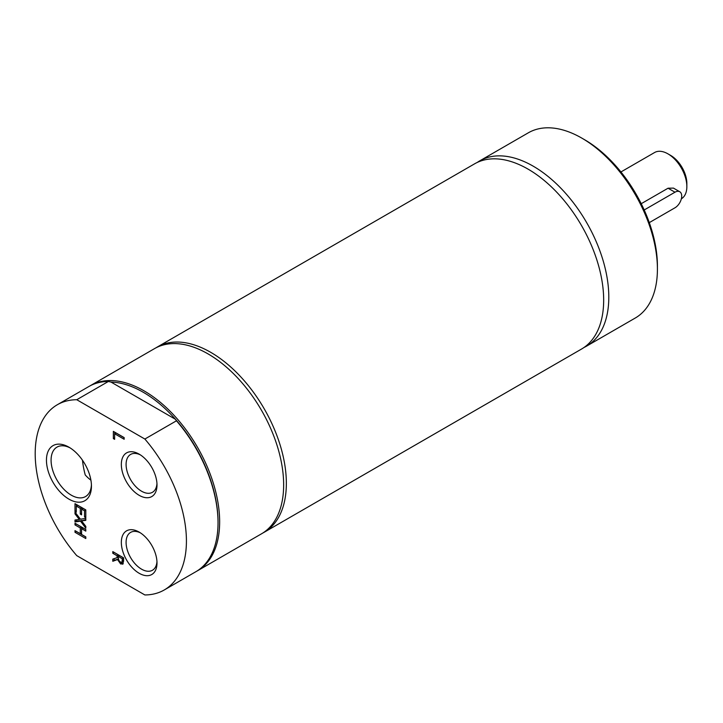 <?xml version="1.0" encoding="UTF-8"?>
<svg xmlns="http://www.w3.org/2000/svg" width="723" height="723" viewBox="0 0 723 723"><rect width="100%" height="100%" fill="white"/><g stroke="black" fill="none" stroke-linecap="round" stroke-linejoin="round"><path stroke-width="1.08" d="M82.467 460.208A75.879 43.805 -120 0 0 85.233 474.948A28.549 16.484 60 0 0 90.908 480.199M644.193 209.977L674.966 192.21A9.544 5.513 -60 0 1 679.737 191.731A9.544 5.513 -60 0 1 681.202 199.385A9.544 5.513 -60 0 1 674.966 207.799L649.281 222.63M679.737 191.731L673.456 188.107L668.052 188.215L641.22 203.705M681.364 198.798A26.733 15.436 -120 0 0 686.85 186.597L686.85 183.479A22.919 13.231 -120 0 0 670.646 155.409L667.944 153.854A26.733 15.436 -120 0 0 654.577 152.526L620.93 171.957M686.85 186.597A26.733 15.436 -120 0 0 667.944 153.854L670.646 155.409M91.423 484.772A28.549 16.484 60 0 1 85.54 496.556A28.549 16.484 60 0 1 71.261 495.147A28.549 16.484 60 0 1 52.616 469.986A28.549 16.484 60 0 1 56.99 447.112A28.549 16.484 60 0 1 70.14 447.917M76.755 399.72L108.36 381.473A106.941 61.744 -120 0 0 88.938 386.48L57.343 404.726A106.941 61.744 -120 0 0 76.755 555.635L144.862 594.957A106.941 61.744 -120 0 0 164.284 589.95A106.941 61.744 -120 0 0 144.862 439.042L76.755 399.72A106.941 61.744 -120 0 0 57.343 404.726M108.36 381.473L111.008 382.069A105.793 61.075 -120 0 1 175.436 419.268L176.466 420.795L144.862 439.042M164.284 589.95L195.879 571.703A106.941 61.744 -120 0 0 218.03 522.756L218.03 521.816A105.793 61.075 -120 0 0 175.436 419.268L111.008 382.069M196.683 571.224A106.941 61.744 -120 0 0 197.496 570.772A106.941 61.744 -120 0 0 219.647 521.816A106.941 61.744 -120 0 0 172.969 414.198A106.941 61.744 -120 0 0 90.556 385.549A106.941 61.744 -120 0 0 89.76 386.028M197.496 570.772L261.5 533.818A106.941 61.744 -120 0 0 283.651 484.862A106.941 61.744 -120 0 0 236.972 377.243A106.941 61.744 -120 0 0 154.568 348.594L90.556 385.549M218.03 522.756A106.941 61.744 -120 0 0 176.466 420.795M156.954 561.536A21.853 12.616 60 0 1 152.472 570.248A21.853 12.616 60 0 1 141.545 569.164A21.853 12.616 60 0 1 127.266 549.905A21.853 12.616 60 0 1 130.619 532.39A21.853 12.616 60 0 1 140.398 532.86M139.168 573.276A25.215 14.559 -120 0 0 156.999 562.982A25.215 14.559 -120 0 0 139.168 532.101A25.215 14.559 -120 0 0 121.337 542.395A25.215 14.559 -120 0 0 139.168 573.276M156.954 483.579A21.853 12.616 60 0 1 152.472 492.282A21.853 12.616 60 0 1 141.545 491.206A21.853 12.616 60 0 1 127.266 471.938A21.853 12.616 60 0 1 130.619 454.433A21.853 12.616 60 0 1 140.398 454.903M139.168 495.318A25.215 14.559 -120 0 0 156.999 485.025A25.215 14.559 -120 0 0 139.168 454.143A25.215 14.559 -120 0 0 121.337 464.437A25.215 14.559 -120 0 0 139.168 495.318M118.292 557.903L118.852 560.479L120.551 562.169L121.988 562.214L122.35 558.798L118.292 556.448L118.292 557.903M122.919 561.672L123.597 560.876M68.956 499.15A31.821 18.373 -120 0 0 91.45 486.163A31.821 18.373 -120 0 0 68.956 447.194A31.821 18.373 -120 0 0 46.453 460.18A31.821 18.373 -120 0 0 68.956 499.15M75.002 521.907L75.002 520.009L79.313 519.457L75.002 513.881L75.002 512.092L80.416 519.186L85.802 518.445L85.802 520.352L81.582 520.876L85.802 526.353L85.802 528.142L80.488 521.166L75.002 521.907L76.358 521.129L76.358 519.837M81.572 514.839L80.289 514.098L80.289 508.368L76.286 506.055L76.286 512.2L75.002 511.468L75.002 503.66L85.802 509.896L85.802 517.704L84.528 516.963L84.528 510.818L81.572 509.109L81.572 514.839M113.348 438.59L113.348 431.369L124.157 437.605L124.157 439.259L114.632 433.764L114.632 439.331L113.348 438.59L114.632 437.858M123.027 563.913L120.66 563.967L117.497 559.548L112.797 561.274L112.797 559.114L117.09 557.659L117.09 555.752L112.797 553.276L112.797 551.613L123.597 557.858L123.597 561.066L122.657 564.238M85.802 529.48L85.802 531.134L81.572 528.685L81.572 534.433L85.802 536.873L85.802 538.536L75.002 532.3L75.002 530.637L80.289 533.691L80.289 527.953L75.002 524.898L75.002 523.244L85.802 529.48M82.015 520.623L76.358 521.129M85.802 519.738L81.582 520.876M80.488 521.166L81.835 520.388M75.002 513.881L75.951 513.33M79.313 519.457L80.217 518.933M84.528 516.963L85.802 516.222M84.528 510.818L85.802 510.077M85.802 509.995L82.919 508.332L81.572 509.109M75.002 511.468L76.286 510.727M76.358 506.019L76.358 504.437M76.286 506.055L77.632 505.278L81.645 507.591L80.289 508.368M80.289 514.098L81.572 513.366M81.645 509.064L81.645 507.591M124.157 437.704L115.978 432.987L114.632 433.764M114.704 433.719L114.704 432.146M112.797 561.274L114.144 560.488L114.144 558.662M117.09 557.659L118.292 556.963M118.445 556.358L118.445 554.975L114.144 552.399M117.09 555.752L118.445 554.975M112.797 553.276L114.144 552.499M118.292 556.448L119.638 555.671L123.597 557.948M122.35 558.798L123.597 558.075M117.497 559.548L118.364 559.042M118.355 558.951L114.144 560.488M123.226 563.624L120.877 562.331M75.002 532.3L76.358 531.423M80.289 533.691L81.572 532.95M81.645 528.649L81.645 527.166L76.358 524.021M80.289 527.953L81.645 527.166M75.002 524.898L76.358 524.121M85.802 536.972L76.358 531.513M81.572 528.685L82.919 527.907L85.802 529.579M262.838 533.014A106.941 61.744 -120 0 0 264.202 532.264A106.941 61.744 -120 0 0 285.341 496.954A106.941 61.744 -120 0 0 245.287 381.934A106.941 61.744 -120 0 0 157.262 347.04A106.941 61.744 -120 0 0 155.933 347.844M264.202 532.264L581.527 349.055A106.941 61.744 -120 0 0 602.657 313.755A106.941 61.744 -120 0 0 562.611 198.726A106.941 61.744 -120 0 0 474.586 163.832L157.262 347.04M584.03 347.465A106.941 61.744 -120 0 0 586.651 346.091A106.941 61.744 -120 0 0 608.802 297.135A106.941 61.744 -120 0 0 562.123 189.516A106.941 61.744 -120 0 0 479.72 160.868A106.941 61.744 -120 0 0 477.216 162.458M586.651 346.091L635.264 318.03A106.941 61.744 -120 0 0 657.415 269.073A106.941 61.744 -120 0 0 581.798 138.102A106.941 61.744 -120 0 0 528.332 132.806L479.72 160.868M657.415 269.073L657.415 265.956A103.118 59.539 -120 0 0 584.5 139.666L581.798 138.102M668.052 188.215L674.966 192.21M122.35 560.442L123.597 559.719M120.66 563.967L122.015 563.181"/></g></svg>
